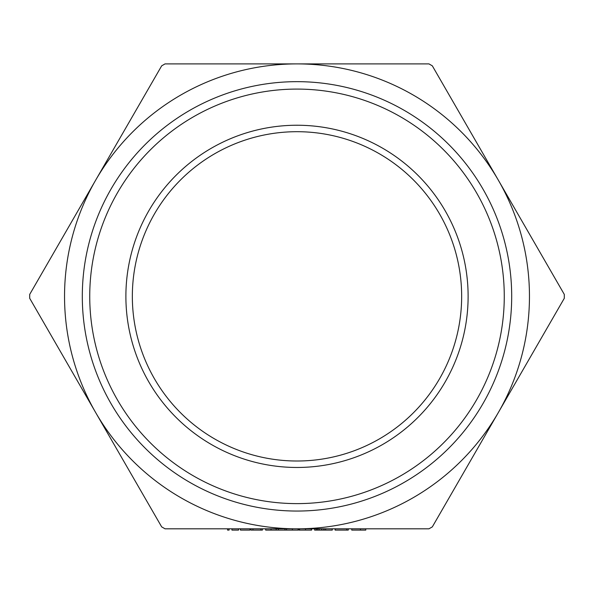 <?xml version="1.0" encoding="UTF-8"?>
<svg xmlns="http://www.w3.org/2000/svg" width="594" height="594" viewBox="0 0 594 594"><rect width="100%" height="100%" fill="white"/><g stroke="black" fill="none" stroke-linecap="round" stroke-linejoin="round"><path stroke-width="0.89" d="M227.569 528.809L229.098 528.809L229.098 530.1L227.569 530.1L227.569 528.809M231.95 528.809L238.521 528.809L238.521 530.1L231.95 530.1L231.95 528.809M240.488 528.809L249.911 528.809L249.911 530.1L240.488 530.1L240.488 528.809M252.94 528.809L252.94 530.1L250.891 530.1L250.891 528.809L262.392 528.809L262.392 530.1L260.863 530.1L260.863 528.809M265.681 528.809L265.681 530.1L271.02 530.1L271.02 528.809L276.195 528.809L276.195 530.1L278.386 530.1L278.386 528.809M316.342 528.809L316.342 530.1L314.634 530.1L314.634 528.809L325.586 528.809L325.586 530.1L324.049 530.1L324.049 528.809M297 528.809L165.028 528.809L161.672 526.878L95.686 412.585A232.454 232.454 0 0 0 498.314 412.585A232.454 232.454 0 0 0 297 63.9A232.454 232.454 0 0 0 95.686 412.585L29.7 298.292L29.7 294.416L161.672 65.837L165.028 63.9L428.972 63.9L432.328 65.837L498.314 180.123L564.3 294.416L564.3 298.292L432.328 526.878L428.972 528.809L297 528.809M299.517 530.1L298.864 530.1L298.864 528.809L299.517 528.809L299.517 530.1L311.568 530.1L311.568 528.809M278.386 530.1L284.957 530.1L284.957 528.809L292.382 528.809L292.382 530.1L298.091 530.1L298.091 528.809M360.484 528.809L365.778 528.809L365.778 530.1L360.484 530.1L360.484 528.809M346.718 528.809L348.255 528.809L348.255 530.1L346.718 530.1L346.718 528.809L335.113 528.809L335.113 530.1L335.462 528.809M325.69 528.809L332.261 528.809L332.261 530.1L325.69 530.1L325.69 528.809M461.657 296.354A164.657 164.657 0 0 1 214.672 438.951A164.657 164.657 0 0 1 214.672 153.757A164.657 164.657 0 0 1 461.657 296.354M468.117 296.354A171.117 171.117 0 0 0 211.442 148.166A171.117 171.117 0 0 0 211.442 444.542A171.117 171.117 0 0 0 468.117 296.354M504.269 296.354A207.269 207.269 0 0 1 193.369 475.853A207.269 207.269 0 0 1 193.369 116.855A207.269 207.269 0 0 1 504.269 296.354M511.694 296.354A214.694 214.694 0 0 0 297 81.66A214.694 214.694 0 0 0 82.306 296.354A214.694 214.694 0 0 0 297 511.048A214.694 214.694 0 0 0 511.694 296.354M316.342 530.1L323.812 530.1L323.812 528.809M316.164 530.1L316.164 528.809M284.957 530.1L292.382 530.1M351.759 528.809L351.759 530.1L360.484 530.1M335.462 530.1L346.718 530.1M321.748 530.1L321.748 528.809M319.119 530.1L319.119 528.809M317.59 530.1L317.59 528.809M305.524 530.1L305.524 528.809M311.234 530.1L311.234 528.809M299.628 530.1L299.628 528.809M286.486 530.1L286.486 528.809M271.02 530.1L276.195 530.1M252.94 530.1L260.863 530.1M240.488 530.1L240.273 528.809"/></g></svg>
